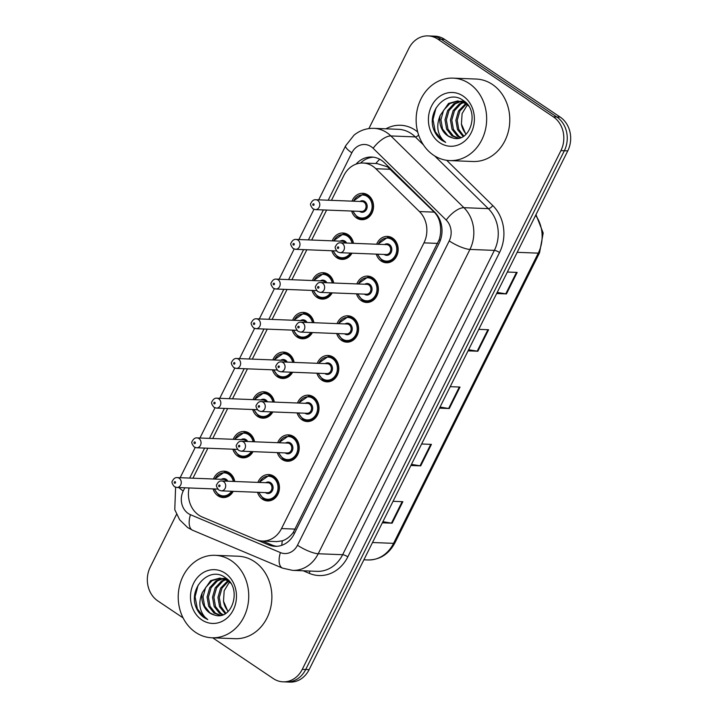 <?xml version="1.0" encoding="UTF-8"?>
<svg xmlns="http://www.w3.org/2000/svg" width="718" height="718" viewBox="0 0 718 718"><rect width="100%" height="100%" fill="white"/><g stroke="black" fill="none" stroke-linecap="round" stroke-linejoin="round"><path stroke-width="1.08" d="M356.855 283.924A13.202 11.282 92.2 0 1 367.634 276.089A13.202 11.282 92.2 0 1 372.83 277.821A13.202 11.282 92.2 0 1 377.928 292.881A13.202 11.282 92.2 0 1 366.593 302.475A13.202 11.282 92.2 0 1 361.396 300.743A13.202 11.282 92.2 0 1 356.469 293.815M337.065 323.621A13.202 11.282 92.2 0 1 347.844 315.785A13.202 11.282 92.2 0 1 353.041 317.509A13.202 11.282 92.2 0 1 358.138 332.578A13.202 11.282 92.2 0 1 346.803 342.172A13.202 11.282 92.2 0 1 341.606 340.44A13.202 11.282 92.2 0 1 336.679 333.511M317.275 363.308A13.202 11.282 92.2 0 1 328.054 355.473A13.202 11.282 92.2 0 1 333.251 357.205A13.202 11.282 92.2 0 1 338.349 372.265A13.202 11.282 92.2 0 1 327.013 381.859A13.202 11.282 92.2 0 1 321.817 380.136A13.202 11.282 92.2 0 1 316.889 373.207M297.485 403.004A13.202 11.282 92.2 0 1 308.264 395.169A13.202 11.282 92.2 0 1 313.461 396.901A13.202 11.282 92.2 0 1 318.559 411.961A13.202 11.282 92.2 0 1 307.223 421.556A13.202 11.282 92.2 0 1 302.027 419.824A13.202 11.282 92.2 0 1 297.099 412.904M277.695 442.701A13.202 11.282 92.2 0 1 288.465 434.866A13.202 11.282 92.2 0 1 293.671 436.589A13.202 11.282 92.2 0 1 298.769 451.658A13.202 11.282 92.2 0 1 287.433 461.252A13.202 11.282 92.2 0 1 282.237 459.52A13.202 11.282 92.2 0 1 277.31 452.591M257.906 482.388A13.202 11.282 92.2 0 1 268.676 474.553A13.202 11.282 92.2 0 1 273.881 476.285A13.202 11.282 92.2 0 1 278.979 491.345A13.202 11.282 92.2 0 1 267.643 500.94A13.202 11.282 92.2 0 1 262.447 499.216A13.202 11.282 92.2 0 1 257.52 492.288M376.645 244.228A13.202 11.282 92.2 0 1 387.424 236.393A13.202 11.282 92.2 0 1 392.62 238.125A13.202 11.282 92.2 0 1 397.727 253.185A13.202 11.282 92.2 0 1 386.383 262.779A13.202 11.282 92.2 0 1 381.186 261.056A13.202 11.282 92.2 0 1 376.259 254.127M332.21 240.844A13.202 11.282 92.2 0 1 342.989 233.009A13.202 11.282 92.2 0 1 348.185 234.741A13.202 11.282 92.2 0 1 353.507 243.321M351.973 253.167A13.202 11.282 92.2 0 1 341.947 259.395A13.202 11.282 92.2 0 1 336.751 257.663A13.202 11.282 92.2 0 1 331.824 250.735M312.42 280.541A13.202 11.282 92.2 0 1 323.199 272.705A13.202 11.282 92.2 0 1 328.395 274.429A13.202 11.282 92.2 0 1 333.717 283.018M332.183 292.863A13.202 11.282 92.2 0 1 322.158 299.092A13.202 11.282 92.2 0 1 316.961 297.36A13.202 11.282 92.2 0 1 312.034 290.431M292.63 320.228A13.202 11.282 92.2 0 1 303.4 312.393A13.202 11.282 92.2 0 1 308.605 314.125A13.202 11.282 92.2 0 1 313.928 322.705M312.393 332.56A13.202 11.282 92.2 0 1 302.368 338.779A13.202 11.282 92.2 0 1 297.171 337.056A13.202 11.282 92.2 0 1 292.244 330.127M272.84 359.924A13.202 11.282 92.2 0 1 283.61 352.089A13.202 11.282 92.2 0 1 288.807 353.821A13.202 11.282 92.2 0 1 294.138 362.402M292.603 372.256A13.202 11.282 92.2 0 1 282.578 378.476A13.202 11.282 92.2 0 1 277.381 376.744A13.202 11.282 92.2 0 1 272.454 369.824M253.05 399.621A13.202 11.282 92.2 0 1 263.82 391.786A13.202 11.282 92.2 0 1 269.017 393.509A13.202 11.282 92.2 0 1 274.348 402.098M272.813 411.944A13.202 11.282 92.2 0 1 262.788 418.172A13.202 11.282 92.2 0 1 257.591 416.44A13.202 11.282 92.2 0 1 252.664 409.511M233.26 439.308A13.202 11.282 92.2 0 1 244.03 431.473A13.202 11.282 92.2 0 1 249.227 433.205A13.202 11.282 92.2 0 1 254.558 441.794M253.023 451.64A13.202 11.282 92.2 0 1 242.998 457.86A13.202 11.282 92.2 0 1 237.802 456.136A13.202 11.282 92.2 0 1 232.865 449.208M213.47 479.005A13.202 11.282 92.2 0 1 224.24 471.17A13.202 11.282 92.2 0 1 229.437 472.902A13.202 11.282 92.2 0 1 234.768 481.482M233.233 491.336A13.202 11.282 92.2 0 1 223.208 497.556A13.202 11.282 92.2 0 1 218.012 495.824A13.202 11.282 92.2 0 1 213.075 488.904M351.999 201.148A13.202 11.282 92.2 0 1 362.778 193.313A13.202 11.282 92.2 0 1 367.975 195.045A13.202 11.282 92.2 0 1 373.073 210.105A13.202 11.282 92.2 0 1 361.737 219.699A13.202 11.282 92.2 0 1 356.541 217.976A13.202 11.282 92.2 0 1 351.614 211.047M189.049 487.962A24.753 21.154 -87.8 0 0 202.189 516.978L255.877 539.595A24.753 21.154 -87.8 0 0 262.294 541.031L276.825 541.605L282.353 540.816C286.518 539.424 290.144 536.642 293.222 532.487L439.201 239.686C440.744 234.58 441.058 229.446 440.161 224.294C439.416 219.466 437.441 215.409 434.219 212.133L387.514 166.845L377.013 163.569L363.075 163.022A24.753 21.154 -87.8 0 0 343.859 175.488L331.465 200.34M262.294 541.031A24.753 21.154 -87.8 0 0 281.51 528.565L423.961 242.864A24.753 21.154 -87.8 0 0 419.438 211.559L375.828 168.721A24.753 21.154 -87.8 0 0 372.821 166.271A24.753 21.154 -87.8 0 0 363.075 163.022M326.618 210.06L311.675 240.036M306.828 249.756L291.885 279.733M287.038 289.453L272.095 319.429M267.249 329.14L252.305 359.117M247.459 368.837L232.515 398.813M227.669 408.533L212.725 438.51M207.879 448.229L192.936 478.197M368.881 128.585L408.874 48.366A24.753 21.154 92.2 0 1 428.09 35.9A24.753 21.154 92.2 0 1 437.836 39.14L553.381 116.854A24.753 21.154 92.2 0 1 560.911 150.627L302.269 669.364L305.697 669.499A24.753 21.154 92.2 0 1 286.482 681.965A24.753 21.154 92.2 0 0 305.697 669.499L564.339 150.762L305.697 669.499L309.126 669.634A24.753 21.154 92.2 0 1 289.91 682.1L283.054 681.831A24.753 21.154 92.2 0 1 273.316 678.591L212.681 637.808M553.381 116.854L556.809 116.989A24.753 21.154 92.2 0 1 564.339 150.762A24.753 21.154 92.2 0 0 556.809 116.989L441.265 39.275L556.809 116.989L560.237 117.124A24.753 21.154 92.2 0 1 567.759 150.897L309.126 669.634M428.09 35.9L431.518 36.035A24.753 21.154 92.2 0 1 441.265 39.275A24.753 21.154 92.2 0 0 431.518 36.035L434.946 36.169A24.753 21.154 92.2 0 1 444.684 39.409L560.237 117.124M382.891 521.69L391.463 523.117A6.606 1.598 26.5 0 0 392.136 523.189L382.335 522.803M393.051 501.308L402.852 501.694L392.136 523.189M468.621 349.738L477.201 351.156A6.606 1.598 26.5 0 0 477.874 351.237L468.064 350.851M478.789 329.356L488.59 329.741L477.874 351.237M497.197 292.414L505.777 293.841A6.606 1.598 26.5 0 0 506.45 293.913L496.65 293.527M507.366 272.032L517.166 272.418L506.45 293.913M411.468 464.375L420.048 465.803A6.606 1.598 26.5 0 0 420.712 465.874L410.911 465.488M421.628 443.993L431.428 444.379L420.712 465.874M440.044 407.052L448.624 408.479A6.606 1.598 26.5 0 0 449.288 408.551L439.488 408.165M450.204 386.67L460.005 387.056L449.288 408.551M257.295 540.124L268.595 544.89A24.753 21.154 -87.8 0 0 275.012 546.326A24.753 21.154 -87.8 0 0 294.227 533.86L439.102 243.285A24.753 21.154 -87.8 0 0 434.578 211.981L384.426 162.726A24.753 21.154 -87.8 0 0 381.42 160.267A24.753 21.154 -87.8 0 0 371.673 157.027A24.753 21.154 -87.8 0 0 356.029 164.144M360.562 163.103A24.753 21.154 92.2 0 1 373.387 157.17M183.09 617.902L157.763 600.876A24.753 21.154 92.2 0 1 150.242 567.103L176.529 514.375M302.269 669.364A24.753 21.154 92.2 0 1 283.054 681.831M276.726 546.308A24.753 21.154 92.2 0 1 272.023 545.025L262.582 541.049M433.537 155.187A41.258 35.254 92.2 0 1 417.589 108.122A41.258 35.254 92.2 0 1 453.013 78.136A41.258 35.254 92.2 0 1 469.258 83.539A41.258 35.254 92.2 0 1 485.206 130.613A41.258 35.254 92.2 0 1 449.782 160.59A41.258 35.254 92.2 0 1 433.537 155.187M453.013 78.136L476.151 79.043A41.258 35.254 92.2 0 1 492.395 84.446A41.258 35.254 92.2 0 1 508.335 131.52A41.258 35.254 92.2 0 1 472.911 161.505L449.782 160.59M461.01 101.462L455.338 103.724L449.001 110.563L446.354 119.888L447.978 129.177L453.318 135.953L458.631 138.215M460.337 101.292L453.973 103.67L447.646 110.509L444.989 119.834L446.614 129.123L451.954 135.899L458.21 138.287M468.468 105.914L465.39 103.401L457.626 100.942L448.535 103.455L440.161 115.481A18.65 15.94 92.2 0 0 447.61 135.729A18.65 15.94 92.2 0 0 452.304 137.811C470.093 144.255 480.387 110.958 463.496 100.673C447.736 88.081 426.115 110.769 433.869 129.913C435.727 134.472 438.501 138.018 442.207 140.54L445.681 142.397L442.862 139.956C437.154 133.207 436.257 125.049 440.161 115.481M463.693 102.459L460.776 103.939L454.44 110.778L451.793 120.094L453.417 129.393L458.757 136.169L461.082 137.506M463.02 102.153L459.412 103.886L453.085 110.725L450.437 120.041L452.053 129.339L457.393 136.115L460.426 137.739M465.686 103.598L458.524 110.94L455.876 120.256L457.501 129.554L463.11 136.519M466.35 103.212L457.626 100.942M458.299 100.987L449.899 103.509L443.562 110.348L440.915 119.673L442.539 128.962L447.87 135.738L452.304 137.811M463.747 101.193L461.692 101.346M464.25 101.247L461.019 101.211M465.111 101.983L464.384 102.207M464.77 101.678L463.711 101.938M466.35 104.065L459.879 110.994L457.231 120.31L458.748 129.339L463.801 136.088M466.206 134.149A18.65 15.94 92.2 0 1 461.423 123.999L465.91 134.428M463.047 96.006A26.907 22.994 92.2 0 1 471.223 132.704A26.907 22.994 92.2 0 1 439.748 142.729A26.907 22.994 92.2 0 1 431.572 106.031A26.907 22.994 92.2 0 1 463.047 96.006M461.423 123.999L462.096 113.597L467.355 104.873M435.988 108.05L433.008 119.574L435.261 131.708L442.36 140.548L445.681 142.397M195.619 632.379A41.258 35.254 92.2 0 1 179.679 585.305A41.258 35.254 92.2 0 1 215.104 555.319A41.258 35.254 92.2 0 1 231.349 560.722A41.258 35.254 92.2 0 1 247.288 607.796A41.258 35.254 92.2 0 1 211.864 637.781A41.258 35.254 92.2 0 1 195.619 632.379M215.104 555.319L238.232 556.226A41.258 35.254 92.2 0 1 254.477 561.629A41.258 35.254 92.2 0 1 270.426 608.702A41.258 35.254 92.2 0 1 234.992 638.688L211.864 637.781M223.092 578.645L217.419 580.907L211.083 587.746L208.435 597.071L210.06 606.36L215.4 613.136L220.722 615.398M222.418 578.475L216.064 580.853L209.728 587.692L207.08 597.017L208.705 606.306L214.036 613.082L220.291 615.47M230.55 583.097L227.471 580.584L219.708 578.125L210.616 580.638L202.252 592.664A18.65 15.94 92.2 0 0 209.692 612.912A18.65 15.94 92.2 0 0 214.386 614.994C232.174 621.438 242.478 588.141 225.587 577.855C209.818 565.263 188.206 587.952 195.96 607.096C197.809 611.655 200.591 615.2 204.289 617.722L207.771 619.58L204.953 617.139C199.236 610.39 198.339 602.24 202.252 592.664M225.775 579.641L222.858 581.122L216.531 587.961L213.874 597.277L215.499 606.575L220.839 613.351L223.172 614.689M225.111 579.336L221.503 581.068L215.167 587.907L212.519 597.232L214.143 606.522L219.484 613.298L222.517 614.931M227.777 580.781L220.606 588.123L217.958 597.439L219.582 606.737L225.192 613.702M228.441 580.395L219.708 578.125M220.39 578.169L211.981 580.691L205.644 587.539L202.997 596.855L204.621 606.154L209.961 612.93L214.386 614.994M225.829 578.385L223.774 578.529M226.332 578.43L223.101 578.394M227.202 579.166L226.466 579.39M226.852 578.87L225.793 579.13M228.432 581.248L221.97 588.177L219.322 597.493L220.83 606.522L225.883 613.271M228.288 611.332A18.65 15.94 92.2 0 1 223.504 601.181L227.992 611.61M225.129 573.188A26.907 22.994 92.2 0 1 233.314 609.887A26.907 22.994 92.2 0 1 201.839 619.912A26.907 22.994 92.2 0 1 193.654 583.213A26.907 22.994 92.2 0 1 225.129 573.188M223.504 601.181L224.178 590.779L229.437 582.056M198.069 585.242L195.09 596.766L197.342 608.891L204.442 617.731L207.771 619.58M390.601 169.304L375.828 168.721M440.331 240.404A24.753 5.995 -153.5 0 1 439.201 239.686M440.161 224.294A24.753 10.16 -45.5 0 1 441.049 223.316M294.506 533.303A24.753 5.995 -153.5 0 1 293.222 532.487M375.783 163.524A24.753 10.16 -45.5 0 1 379.714 159.243M281.779 545.303A24.753 12.242 -67.2 0 1 282.353 540.816M434.219 212.133L419.438 211.559M437.693 243.402L423.961 242.864M295.251 529.103L281.51 528.565M517.193 252.323L538.258 253.149A8.248 2.001 26.5 0 0 539.568 252.736L394.873 542.943A8.248 2.001 -153.5 0 1 393.572 543.346L538.258 253.149A33.01 28.199 -87.8 0 0 535.619 215.364M394.873 542.943C388.761 554.233 379.786 559.905 367.948 559.968A33.01 28.199 -87.8 0 0 393.572 543.346L372.507 542.521M444.684 39.409L437.836 39.14M567.759 150.897L560.911 150.627M448.624 408.479L459.314 387.029M477.201 351.156L487.899 329.715M505.777 293.841L516.475 272.391M420.048 465.803L430.737 444.352M391.463 523.117L402.161 501.667M184.831 487.791L183.234 490.995A16.505 14.1 -87.8 0 0 188.251 513.505A16.505 14.1 -87.8 0 0 190.467 514.707L280.406 552.591A16.505 14.1 -87.8 0 0 297.485 545.231L449.217 240.907A16.505 14.1 -87.8 0 0 446.201 220.04L373.154 148.294A16.505 14.1 -87.8 0 0 371.152 146.66A16.505 14.1 -87.8 0 0 351.847 152.808L328.207 200.214M373.872 128.343A33.01 28.199 92.2 0 1 386.867 132.668A33.01 28.199 92.2 0 1 390.87 135.944L415.291 136.905A33.01 28.199 -87.8 0 0 411.279 133.62A33.01 28.199 -87.8 0 0 398.284 129.303L373.872 128.343C366.476 128.154 359.862 130.425 354.028 135.155L345.645 145.781A16.505 4.003 26.5 0 0 351.847 152.808M175.596 487.262L174.77 509.672L179.671 519.796L187.604 527.533L192.63 530.252A16.505 8.167 -67.2 0 1 190.467 514.707M385.907 128.818A37.13 31.727 92.2 0 1 415.21 130.129A37.13 31.727 92.2 0 1 417.696 131.986M446.704 160.311L492.763 205.554A37.13 31.727 92.2 0 1 499.548 252.512L347.817 556.836A37.13 31.727 92.2 0 1 309.377 573.386L303.22 570.792M373.154 148.294A16.505 6.776 -45.5 0 1 390.87 135.944L463.918 207.681L488.339 208.642L434.632 155.896M446.201 220.04A16.505 6.776 -45.5 0 1 463.918 207.681A33.01 28.199 92.2 0 1 469.949 249.424L494.37 250.385A33.01 28.199 -87.8 0 0 488.339 208.642A4.128 1.696 134.5 0 0 492.763 205.554M423.432 144.901L415.291 136.905A4.128 1.696 134.5 0 0 418.63 135.074M449.217 240.907A16.505 4.003 26.5 0 0 469.949 249.424L318.218 553.749L342.639 554.709L494.37 250.385A4.128 0.996 -153.5 0 1 499.548 252.512M297.485 545.231A16.505 4.003 26.5 0 0 318.218 553.749A33.01 28.199 92.2 0 1 292.594 570.37L317.015 571.331A33.01 28.199 -87.8 0 0 342.639 554.709A4.128 0.996 -153.5 0 1 347.817 556.836M323.36 209.934L308.417 239.911M303.57 249.631L288.627 279.607M283.781 289.327L268.837 319.295M263.991 329.015L249.047 358.991M244.201 368.711L229.257 398.687M224.411 408.407L209.468 438.375M204.621 448.095L189.678 478.071M309.377 573.386A4.128 2.037 112.8 0 0 309.682 571.043M192.63 530.252L282.56 568.135A16.505 8.167 -67.2 0 1 280.406 552.591M178.881 487.558A16.505 4.003 26.5 0 0 183.234 490.995M272.023 545.025L268.595 544.89M366.665 194.291L363.173 194.156A12.377 10.573 92.2 0 1 368.047 195.781A12.377 10.573 92.2 0 1 372.83 209.898A12.377 10.573 92.2 0 1 362.204 218.891A12.377 10.573 92.2 0 1 357.331 217.276M353.148 211.101A11.551 9.872 -87.8 0 0 357.259 216.54A11.551 9.872 -87.8 0 0 370.775 212.232A11.551 9.872 -87.8 0 0 367.257 196.481A11.551 9.872 -87.8 0 0 353.543 201.211M359.915 201.462A5.78 4.936 92.2 0 1 364.762 201.489A5.78 4.936 92.2 0 1 366.512 209.369A5.78 4.936 92.2 0 1 359.754 211.523A5.78 4.936 92.2 0 1 359.521 211.352M315.373 209.62L361.639 211.442A4.954 4.227 -87.8 0 0 365.884 207.843A4.954 4.227 -87.8 0 0 363.972 202.189A4.954 4.227 -87.8 0 0 362.025 201.543L315.758 199.73A4.954 4.227 92.2 0 1 317.706 200.376A4.954 4.227 92.2 0 1 319.618 206.021A4.954 4.227 92.2 0 1 315.373 209.62L312.904 208.812C310.598 205.931 309.961 204.029 310.984 203.113C312.267 200.627 313.856 199.505 315.758 199.73M313.066 205.303A0.826 0.709 -87.8 0 0 313.784 203.876A0.826 0.709 -87.8 0 0 313.066 205.303M377.731 244.273L387.819 237.236A12.377 10.573 92.2 0 1 392.692 238.861A12.377 10.573 92.2 0 1 397.476 252.978A12.377 10.573 92.2 0 1 386.849 261.971A12.377 10.573 92.2 0 1 381.976 260.356M377.803 254.181A11.551 9.872 -87.8 0 0 381.904 259.62A11.551 9.872 -87.8 0 0 395.421 255.312A11.551 9.872 -87.8 0 0 391.902 239.561A11.551 9.872 -87.8 0 0 378.189 244.291M384.561 244.542A5.78 4.936 92.2 0 1 389.407 244.569A5.78 4.936 92.2 0 1 391.157 252.449A5.78 4.936 92.2 0 1 384.408 254.603A5.78 4.936 92.2 0 1 384.166 254.432M386.284 254.522A4.954 4.227 -87.8 0 0 390.529 250.923A4.954 4.227 -87.8 0 0 388.618 245.269A4.954 4.227 -87.8 0 0 386.67 244.623L340.404 242.81A4.954 4.227 92.2 0 1 342.351 243.456A4.954 4.227 92.2 0 1 344.272 249.101A4.954 4.227 92.2 0 1 340.018 252.7L386.284 254.522M338.429 246.956A0.826 0.709 -87.8 0 0 337.711 248.383A0.826 0.709 -87.8 0 0 338.429 246.956M346.875 233.987L343.384 233.853A12.377 10.573 92.2 0 1 348.257 235.468A12.377 10.573 92.2 0 1 353.211 243.312M351.578 253.158A12.377 10.573 92.2 0 1 342.405 258.588A12.377 10.573 92.2 0 1 337.541 256.963M333.358 250.797A11.551 9.872 -87.8 0 0 337.469 256.236A11.551 9.872 -87.8 0 0 350.312 253.104M352.044 243.267A11.551 9.872 -87.8 0 0 347.467 236.168A11.551 9.872 -87.8 0 0 333.753 240.907M340.117 241.158A5.78 4.936 92.2 0 1 344.963 241.185A5.78 4.936 92.2 0 1 346.641 243.052M345.313 242.998A4.954 4.227 -87.8 0 0 344.182 241.885A4.954 4.227 -87.8 0 0 342.235 241.239L295.969 239.417A4.954 4.227 92.2 0 1 297.916 240.072A4.954 4.227 92.2 0 1 299.828 245.718A4.954 4.227 92.2 0 1 295.583 249.317L293.115 248.509C290.808 245.619 290.171 243.725 291.194 242.81C292.477 240.324 294.066 239.193 295.969 239.417M293.276 245A0.826 0.709 -87.8 0 0 293.985 243.564A0.826 0.709 -87.8 0 0 293.276 245M327.085 273.684L323.594 273.54A12.377 10.573 92.2 0 1 328.467 275.165A12.377 10.573 92.2 0 1 333.421 283M331.788 292.845A12.377 10.573 92.2 0 1 322.615 298.284A12.377 10.573 92.2 0 1 317.742 296.66M313.569 290.494A11.551 9.872 -87.8 0 0 317.679 295.924A11.551 9.872 -87.8 0 0 330.522 292.8M332.254 282.955A11.551 9.872 -87.8 0 0 327.677 275.865A11.551 9.872 -87.8 0 0 313.954 280.594M320.327 280.846A5.78 4.936 92.2 0 1 325.173 280.882A5.78 4.936 92.2 0 1 326.852 282.748M325.523 282.695A4.954 4.227 -87.8 0 0 324.392 281.582A4.954 4.227 -87.8 0 0 322.445 280.926L276.179 279.114A4.954 4.227 92.2 0 1 278.126 279.76A4.954 4.227 92.2 0 1 280.038 285.414A4.954 4.227 92.2 0 1 275.793 289.013L273.325 288.205C271.018 285.315 270.381 283.413 271.404 282.497C272.687 280.02 274.276 278.889 276.179 279.114M273.486 284.696A0.826 0.709 -87.8 0 0 274.195 283.26A0.826 0.709 -87.8 0 0 273.486 284.696M307.295 313.371L303.804 313.236A12.377 10.573 92.2 0 1 308.668 314.861A12.377 10.573 92.2 0 1 313.631 322.696M311.998 332.542A12.377 10.573 92.2 0 1 302.825 337.972A12.377 10.573 92.2 0 1 297.952 336.356M293.779 330.19A11.551 9.872 -87.8 0 0 297.88 335.62A11.551 9.872 -87.8 0 0 310.723 332.497M312.465 322.651A11.551 9.872 -87.8 0 0 307.887 315.561A11.551 9.872 -87.8 0 0 294.165 320.291M300.537 320.542A5.78 4.936 92.2 0 1 305.383 320.569A5.78 4.936 92.2 0 1 307.053 322.436M305.733 322.391A4.954 4.227 -87.8 0 0 304.603 321.269A4.954 4.227 -87.8 0 0 302.655 320.623L256.389 318.81A4.954 4.227 92.2 0 1 258.336 319.456A4.954 4.227 92.2 0 1 260.248 325.101A4.954 4.227 92.2 0 1 256.003 328.7L253.535 327.893C251.228 325.012 250.591 323.109 251.614 322.194C252.889 319.716 254.486 318.586 256.389 318.81M253.696 324.392A0.826 0.709 -87.8 0 0 254.405 322.956A0.826 0.709 -87.8 0 0 253.696 324.392M287.505 353.068L284.005 352.933A12.377 10.573 92.2 0 1 288.878 354.548A12.377 10.573 92.2 0 1 293.833 362.393M292.208 372.238A12.377 10.573 92.2 0 1 283.036 377.668A12.377 10.573 92.2 0 1 278.162 376.044M273.989 369.878A11.551 9.872 -87.8 0 0 278.09 375.317A11.551 9.872 -87.8 0 0 290.934 372.184M292.675 362.348A11.551 9.872 -87.8 0 0 288.097 355.248A11.551 9.872 -87.8 0 0 274.375 359.987M280.747 360.239A5.78 4.936 92.2 0 1 285.593 360.265A5.78 4.936 92.2 0 1 287.263 362.132M285.944 362.078A4.954 4.227 -87.8 0 0 284.813 360.966A4.954 4.227 -87.8 0 0 282.865 360.319L236.599 358.506A4.954 4.227 92.2 0 1 238.547 359.153A4.954 4.227 92.2 0 1 240.458 364.798A4.954 4.227 92.2 0 1 236.204 368.397L233.745 367.589C231.438 364.708 230.801 362.805 231.815 361.89C233.099 359.404 234.696 358.273 236.599 358.506M233.906 364.08A0.826 0.709 -87.8 0 0 234.615 362.653A0.826 0.709 -87.8 0 0 233.906 364.08M357.941 283.969L368.029 276.933A12.377 10.573 92.2 0 1 372.902 278.548A12.377 10.573 92.2 0 1 377.686 292.675A12.377 10.573 92.2 0 1 367.06 301.668A12.377 10.573 92.2 0 1 362.186 300.043M358.004 293.877A11.551 9.872 -87.8 0 0 362.114 299.316A11.551 9.872 -87.8 0 0 375.631 295.008A11.551 9.872 -87.8 0 0 372.112 279.248A11.551 9.872 -87.8 0 0 358.399 283.987M364.771 284.238A5.78 4.936 92.2 0 1 369.617 284.265A5.78 4.936 92.2 0 1 371.368 292.145A5.78 4.936 92.2 0 1 364.609 294.299A5.78 4.936 92.2 0 1 364.376 294.129M366.494 294.209A4.954 4.227 -87.8 0 0 370.739 290.611A4.954 4.227 -87.8 0 0 368.828 284.965A4.954 4.227 -87.8 0 0 366.88 284.319L320.614 282.497A4.954 4.227 92.2 0 1 322.561 283.152A4.954 4.227 92.2 0 1 324.482 288.798A4.954 4.227 92.2 0 1 320.228 292.397L366.494 294.209M318.639 286.644A0.826 0.709 -87.8 0 0 317.921 288.08A0.826 0.709 -87.8 0 0 318.639 286.644M338.151 323.656L348.239 316.62A12.377 10.573 92.2 0 1 353.112 318.245A12.377 10.573 92.2 0 1 357.896 332.362A12.377 10.573 92.2 0 1 347.27 341.364A12.377 10.573 92.2 0 1 342.396 339.74M338.214 333.574A11.551 9.872 -87.8 0 0 342.324 339.004A11.551 9.872 -87.8 0 0 355.841 334.705A11.551 9.872 -87.8 0 0 352.323 318.945A11.551 9.872 -87.8 0 0 338.609 323.674M344.981 323.926A5.78 4.936 92.2 0 1 349.828 323.962A5.78 4.936 92.2 0 1 351.578 331.842A5.78 4.936 92.2 0 1 344.819 333.987A5.78 4.936 92.2 0 1 344.586 333.825M346.704 333.906A4.954 4.227 -87.8 0 0 350.949 330.307A4.954 4.227 -87.8 0 0 349.038 324.662A4.954 4.227 -87.8 0 0 347.09 324.006L300.824 322.194A4.954 4.227 92.2 0 1 302.772 322.84A4.954 4.227 92.2 0 1 304.683 328.494A4.954 4.227 92.2 0 1 300.438 332.093L346.704 333.906M298.85 326.34A0.826 0.709 -87.8 0 0 298.132 327.776A0.826 0.709 -87.8 0 0 298.85 326.34M318.361 363.353L328.449 356.316A12.377 10.573 92.2 0 1 333.323 357.941A12.377 10.573 92.2 0 1 338.106 372.059A12.377 10.573 92.2 0 1 327.48 381.052A12.377 10.573 92.2 0 1 322.606 379.436M318.424 373.27A11.551 9.872 -87.8 0 0 322.535 378.7A11.551 9.872 -87.8 0 0 336.051 374.392A11.551 9.872 -87.8 0 0 332.533 358.641A11.551 9.872 -87.8 0 0 318.819 363.371M325.182 363.622A5.78 4.936 92.2 0 1 330.038 363.649A5.78 4.936 92.2 0 1 331.788 371.529A5.78 4.936 92.2 0 1 325.03 373.683A5.78 4.936 92.2 0 1 324.796 373.513M326.914 373.602A4.954 4.227 -87.8 0 0 331.16 370.003A4.954 4.227 -87.8 0 0 329.248 364.349A4.954 4.227 -87.8 0 0 327.3 363.703L281.034 361.89A4.954 4.227 92.2 0 1 282.982 362.536A4.954 4.227 92.2 0 1 284.893 368.181A4.954 4.227 92.2 0 1 280.648 371.78L326.914 373.602M279.051 366.036A0.826 0.709 -87.8 0 0 278.342 367.463A0.826 0.709 -87.8 0 0 279.051 366.036M267.715 392.764L264.215 392.62A12.377 10.573 92.2 0 1 269.088 394.245A12.377 10.573 92.2 0 1 274.043 402.08M272.418 411.935A12.377 10.573 92.2 0 1 263.246 417.364A12.377 10.573 92.2 0 1 258.372 415.74M254.199 409.574A11.551 9.872 -87.8 0 0 258.3 415.004A11.551 9.872 -87.8 0 0 271.144 411.881M272.885 402.035A11.551 9.872 -87.8 0 0 268.308 394.945A11.551 9.872 -87.8 0 0 254.585 399.675M260.957 399.926A5.78 4.936 92.2 0 1 265.804 399.962A5.78 4.936 92.2 0 1 267.473 401.829M266.154 401.775A4.954 4.227 -87.8 0 0 265.023 400.662A4.954 4.227 -87.8 0 0 263.066 400.016L216.809 398.194A4.954 4.227 92.2 0 1 218.757 398.84A4.954 4.227 92.2 0 1 220.668 404.494A4.954 4.227 92.2 0 1 216.414 408.093L213.955 407.286C211.648 404.396 211.011 402.493 212.025 401.586C213.309 399.1 214.906 397.969 216.809 398.194M214.117 403.776A0.826 0.709 -87.8 0 0 214.826 402.34A0.826 0.709 -87.8 0 0 214.117 403.776M247.925 432.451L244.425 432.317A12.377 10.573 92.2 0 1 249.299 433.941A12.377 10.573 92.2 0 1 254.253 441.776M252.628 451.622A12.377 10.573 92.2 0 1 243.456 457.052A12.377 10.573 92.2 0 1 238.582 455.436M234.409 449.271A11.551 9.872 -87.8 0 0 238.511 454.7A11.551 9.872 -87.8 0 0 251.354 451.577M253.095 441.732A11.551 9.872 -87.8 0 0 248.518 434.641A11.551 9.872 -87.8 0 0 234.795 439.371M241.167 439.622A5.78 4.936 92.2 0 1 246.014 439.658A5.78 4.936 92.2 0 1 247.683 441.516M246.355 441.471A4.954 4.227 -87.8 0 0 245.233 440.358A4.954 4.227 -87.8 0 0 243.276 439.703L197.019 437.89A4.954 4.227 92.2 0 1 198.967 438.536A4.954 4.227 92.2 0 1 200.878 444.191A4.954 4.227 92.2 0 1 196.624 447.781L194.165 446.973C191.859 444.092 191.221 442.189 192.236 441.274C193.519 438.797 195.117 437.666 197.019 437.89M194.318 443.473A0.826 0.709 -87.8 0 0 195.036 442.037A0.826 0.709 -87.8 0 0 194.318 443.473M228.136 472.148L224.635 472.013A12.377 10.573 92.2 0 1 229.509 473.629A12.377 10.573 92.2 0 1 234.463 481.473M232.838 491.318A12.377 10.573 92.2 0 1 223.666 496.748A12.377 10.573 92.2 0 1 218.793 495.124M214.619 488.958A11.551 9.872 -87.8 0 0 218.721 494.397A11.551 9.872 -87.8 0 0 231.564 491.265M233.305 481.428A11.551 9.872 -87.8 0 0 228.728 474.329A11.551 9.872 -87.8 0 0 215.005 479.068M221.377 479.319A5.78 4.936 92.2 0 1 226.224 479.346A5.78 4.936 92.2 0 1 227.893 481.213M226.565 481.159A4.954 4.227 -87.8 0 0 225.443 480.046A4.954 4.227 -87.8 0 0 223.486 479.4L177.22 477.587A4.954 4.227 92.2 0 1 179.177 478.233A4.954 4.227 92.2 0 1 181.089 483.878A4.954 4.227 92.2 0 1 176.834 487.477L174.366 486.669C172.069 483.788 171.422 481.886 172.446 480.97C173.729 478.484 175.327 477.362 177.22 477.587M174.528 483.16A0.826 0.709 -87.8 0 0 175.246 481.733A0.826 0.709 -87.8 0 0 174.528 483.16M298.571 403.049L308.659 396.013A12.377 10.573 92.2 0 1 313.533 397.628A12.377 10.573 92.2 0 1 318.316 411.755A12.377 10.573 92.2 0 1 307.681 420.748A12.377 10.573 92.2 0 1 302.816 419.124M298.634 412.958A11.551 9.872 -87.8 0 0 302.745 418.397A11.551 9.872 -87.8 0 0 316.252 414.089A11.551 9.872 -87.8 0 0 312.743 398.328A11.551 9.872 -87.8 0 0 299.02 403.067M305.392 403.319A5.78 4.936 92.2 0 1 310.239 403.345A5.78 4.936 92.2 0 1 311.998 411.226A5.78 4.936 92.2 0 1 305.24 413.38A5.78 4.936 92.2 0 1 305.006 413.209M307.116 413.29A4.954 4.227 -87.8 0 0 311.37 409.691A4.954 4.227 -87.8 0 0 309.458 404.046A4.954 4.227 -87.8 0 0 307.51 403.399L261.244 401.577A4.954 4.227 92.2 0 1 263.192 402.233A4.954 4.227 92.2 0 1 265.104 407.878A4.954 4.227 92.2 0 1 260.858 411.477L307.116 413.29M259.261 405.733A0.826 0.709 -87.8 0 0 258.552 407.16A0.826 0.709 -87.8 0 0 259.261 405.733M278.781 442.737L288.869 435.7A12.377 10.573 92.2 0 1 293.743 437.325A12.377 10.573 92.2 0 1 298.526 451.442A12.377 10.573 92.2 0 1 287.891 460.444A12.377 10.573 92.2 0 1 283.018 458.82M278.844 452.654A11.551 9.872 -87.8 0 0 282.955 458.084A11.551 9.872 -87.8 0 0 296.462 453.785A11.551 9.872 -87.8 0 0 292.953 438.025A11.551 9.872 -87.8 0 0 279.23 442.755M285.602 443.006A5.78 4.936 92.2 0 1 290.449 443.042A5.78 4.936 92.2 0 1 292.208 450.922A5.78 4.936 92.2 0 1 285.45 453.076A5.78 4.936 92.2 0 1 285.217 452.905M287.326 452.986A4.954 4.227 -87.8 0 0 291.58 449.387A4.954 4.227 -87.8 0 0 289.668 443.742A4.954 4.227 -87.8 0 0 287.721 443.096L241.454 441.274A4.954 4.227 92.2 0 1 243.402 441.92A4.954 4.227 92.2 0 1 245.314 447.574A4.954 4.227 92.2 0 1 241.069 451.173L287.326 452.986M239.471 445.42A0.826 0.709 -87.8 0 0 238.762 446.856A0.826 0.709 -87.8 0 0 239.471 445.42M258.983 482.433L269.079 475.397A12.377 10.573 92.2 0 1 273.944 477.021A12.377 10.573 92.2 0 1 278.728 491.139A12.377 10.573 92.2 0 1 268.101 500.132A12.377 10.573 92.2 0 1 263.228 498.516M259.054 492.351A11.551 9.872 -87.8 0 0 263.156 497.78A11.551 9.872 -87.8 0 0 276.672 493.472A11.551 9.872 -87.8 0 0 273.163 477.721A11.551 9.872 -87.8 0 0 259.44 482.451M265.813 482.702A5.78 4.936 92.2 0 1 270.659 482.738A5.78 4.936 92.2 0 1 272.418 490.609A5.78 4.936 92.2 0 1 265.66 492.763A5.78 4.936 92.2 0 1 265.427 492.602M267.536 492.683A4.954 4.227 -87.8 0 0 271.79 489.084A4.954 4.227 -87.8 0 0 269.878 483.438A4.954 4.227 -87.8 0 0 267.931 482.783L221.665 480.97A4.954 4.227 92.2 0 1 223.612 481.616A4.954 4.227 92.2 0 1 225.524 487.271A4.954 4.227 92.2 0 1 221.27 490.861L267.536 492.683M219.681 485.117A0.826 0.709 -87.8 0 0 218.972 486.553A0.826 0.709 -87.8 0 0 219.681 485.117M535.969 214.664L543.185 233.009L539.568 252.736M367.948 559.968L363.882 559.807M282.56 568.135L292.594 570.37M345.645 145.781L318.684 199.846M313.954 209.342L298.894 239.534M294.156 249.038L279.105 279.23M274.366 288.735L259.315 318.927M254.576 328.422L239.525 358.614M234.786 368.119L219.735 398.31M214.996 407.815L199.945 438.007M195.206 447.502L180.155 477.694M365.695 219.026L362.204 218.891L357.223 217.24L352.691 211.083M363.173 194.156L353.085 201.193M377.345 254.163L381.868 260.32L386.849 261.971L390.341 262.106M340.404 242.81C338.501 242.585 336.913 243.707 335.629 246.193C334.606 247.109 335.252 249.011 337.55 251.892L340.018 252.7M387.819 237.236L391.31 237.371M345.905 258.722L342.405 258.588L337.433 256.936L332.901 250.779M295.583 249.317L336.491 250.923M343.384 233.853L333.296 240.889M326.116 298.419L322.615 298.284L317.643 296.624L313.111 290.476M275.793 289.013L316.701 290.619M323.594 273.54L313.506 280.576M306.326 338.115L302.825 337.972L297.853 336.32L293.321 330.172M256.003 328.7L296.911 330.307M303.804 313.236L293.707 320.273M286.536 377.803L283.036 377.668L278.063 376.017L273.531 369.86M236.204 368.397L277.121 370.003M284.005 352.933L273.917 359.969M357.555 293.859L362.078 300.016L367.06 301.668L370.551 301.802M320.614 282.497C318.711 282.273 317.123 283.404 315.839 285.89C314.816 286.805 315.462 288.699 317.76 291.589L320.228 292.397M368.029 276.933L371.52 277.067M337.756 333.556L342.289 339.704L347.27 341.364L350.761 341.499M300.824 322.194C298.921 321.969 297.333 323.1 296.049 325.577C295.026 326.493 295.663 328.395 297.97 331.285L300.438 332.093M348.239 316.62L351.73 316.764M317.966 373.252L322.499 379.4L327.48 381.052L330.971 381.195M281.034 361.89C279.131 361.666 277.543 362.796 276.259 365.274C275.236 366.189 275.874 368.092 278.18 370.973L280.648 371.78M328.449 356.316L331.94 356.451M463.065 101.157L464.187 101.202M225.147 578.34L226.278 578.385M266.746 417.499L263.246 417.364L258.274 415.713L253.741 409.556M216.414 408.093L257.331 409.7M264.215 392.62L254.127 399.657M246.947 457.195L243.456 457.052L238.484 455.4L233.951 449.253M196.624 447.781L237.541 449.387M244.425 432.317L234.337 439.353M227.157 496.883L223.666 496.748L218.694 495.097L214.161 488.94M176.834 487.477L217.742 489.084M224.635 472.013L214.547 479.05M298.176 412.94L302.709 419.097L307.681 420.748L311.181 420.883M261.244 401.577C259.342 401.353 257.753 402.484 256.47 404.97C255.446 405.885 256.084 407.779 258.39 410.669L260.858 411.477M308.659 396.013L312.151 396.148M278.387 452.636L282.919 458.784L287.891 460.444L291.391 460.579M241.454 441.274C239.552 441.049 237.963 442.18 236.68 444.657C235.657 445.573 236.294 447.476 238.6 450.365L241.069 451.173M288.869 435.7L292.361 435.844M258.597 492.333L263.129 498.48L268.101 500.132L271.601 500.275M221.665 480.97C219.762 480.746 218.164 481.877 216.89 484.354C215.867 485.269 216.504 487.172 218.81 490.053L221.27 490.861M269.079 475.397L272.571 475.531"/></g></svg>
